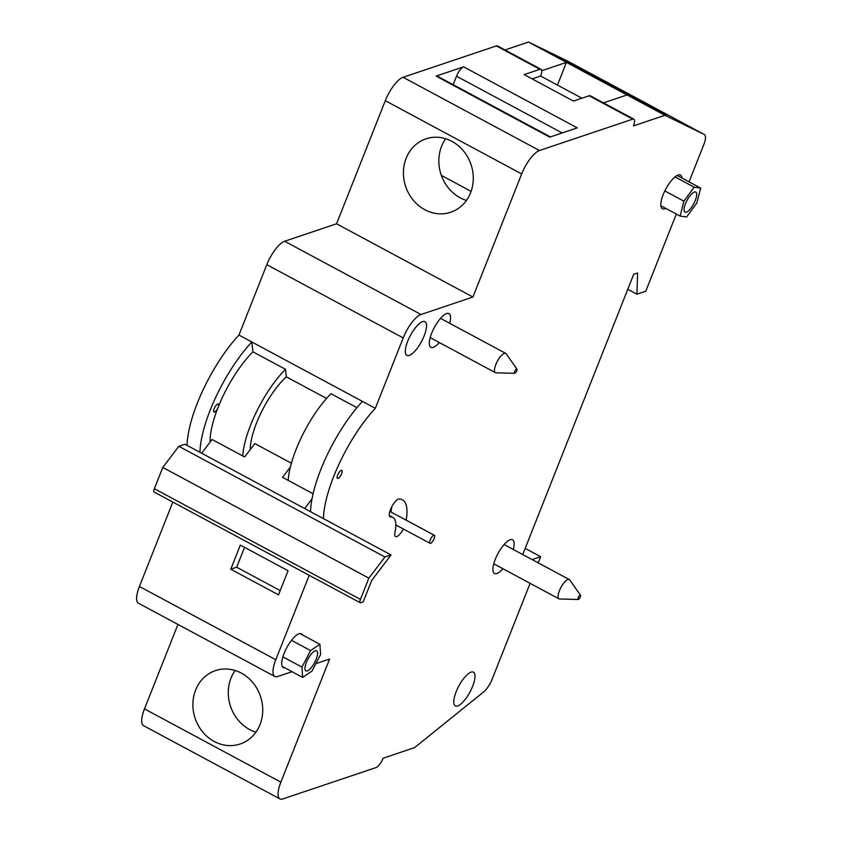 <?xml version="1.0" encoding="UTF-8"?>
<svg xmlns="http://www.w3.org/2000/svg" width="841" height="841" viewBox="0 0 841 841"><rect width="100%" height="100%" fill="white"/><g stroke="black" fill="none" stroke-linecap="round" stroke-linejoin="round"><path stroke-width="1.26" d="M279.927 798.908L143.548 725.657A22.781 7.527 -61.8 0 1 144.484 708.9L280.862 782.151A22.781 7.527 118.2 0 0 279.927 798.908A22.781 7.527 118.2 0 0 282.744 798.95L375.99 767.591A9.114 3.007 118.2 0 0 383.107 758.214L414.581 747.628L483.628 691.943A13.666 4.52 118.2 0 0 492.164 679.16L530.103 583.328M177.935 624.432L144.484 708.9M274.849 676.479L138.471 603.239A22.781 7.527 -61.8 0 1 139.417 586.471L275.795 659.722A22.781 7.527 118.2 0 0 274.849 676.479A22.781 7.527 118.2 0 0 277.667 676.521L292.027 671.696M172.826 502.077L139.417 586.471M689.052 181.866L703.812 144.599A13.666 4.52 118.2 0 0 704.38 134.539A13.666 4.52 118.2 0 0 704.327 134.518L664.937 115.301L633.462 125.887A9.114 3.007 118.2 0 0 633.841 119.18A9.114 3.007 118.2 0 0 632.716 119.159L539.47 150.528A22.781 7.527 118.2 0 0 521.672 173.95L472.936 297.031L421.005 314.502A22.781 7.527 118.2 0 0 403.207 337.924L266.818 264.673L238.949 335.065A83.227 27.501 118.2 0 0 187.059 445.373M266.818 264.673A22.781 7.527 -61.8 0 1 284.626 241.251L421.005 314.502M521.672 173.95L385.294 100.699L336.558 223.79L284.626 241.251M385.294 100.699A22.781 7.527 -61.8 0 1 403.091 77.277L539.47 150.528M632.716 119.159L589.152 95.769L573.415 101.057L524.164 74.607L539.901 69.309L496.337 45.919L403.091 77.277M496.337 45.919A9.114 3.007 -61.8 0 1 497.462 45.929L541.026 69.33A9.114 3.007 118.2 0 0 539.901 69.309M704.327 134.518L567.948 61.267L528.558 42.05L504.989 49.976M316.195 659.186A11.385 3.763 118.2 0 0 316.668 650.808A11.385 3.763 118.2 0 0 307.964 659.06A11.385 3.763 118.2 0 0 305.893 670.876A11.385 3.763 118.2 0 0 316.195 659.186M695.297 200.431A11.385 3.763 118.2 0 0 695.77 192.053A11.385 3.763 118.2 0 0 687.065 200.305A11.385 3.763 118.2 0 0 684.995 212.121A11.385 3.763 118.2 0 0 695.297 200.431M391.012 512.022A55.58 18.365 118.2 0 0 391.685 506.944M538.208 562.86L540.658 556.689L532.09 559.57M540.658 556.689L525.183 548.385M541.751 70.707L566.445 62.392L528.558 42.05M664.937 115.301L627.06 94.949L603.491 102.875M532.143 78.896L540.647 76.037L581.919 98.197M577.283 127.885L549.741 137.146L436.09 76.1L463.633 66.838L577.283 127.885M470.55 192.831A38.728 34.47 -108.6 0 0 463.496 150.949A38.728 34.47 -108.6 0 0 426.009 138.828A38.728 34.47 -108.6 0 0 405.677 186.523A38.728 34.47 -108.6 0 0 450.692 212.247A38.728 34.47 -108.6 0 0 470.55 192.831M445.677 138.733A38.728 34.47 -108.6 0 0 466.429 200.431M290.387 466.976L282.513 477.341L313.083 493.762M291.385 463.212L254.823 443.575L244.626 456.999L212.048 439.496L201.63 453.204L304.673 508.542L312 498.902M326.55 398.445L286.35 376.863L285.509 369.315L252.931 351.822L251.837 341.993L362.45 401.399A83.227 27.501 118.2 0 0 310.56 511.706M288.19 480.39A65.009 21.477 118.2 0 1 330.965 393.735L356.931 407.675M250.229 449.63A51.343 16.967 -61.8 0 1 286.35 376.863M285.509 369.315A65.009 21.477 118.2 0 0 242.723 455.969M210.061 442.114A65.009 21.477 -61.8 0 1 218.092 407.38A4.552 1.503 118.2 0 0 218.282 404.027A4.552 1.503 118.2 0 0 214.802 407.328A4.552 1.503 118.2 0 0 213.971 412.058A4.552 1.503 118.2 0 0 218.092 407.38A65.009 21.477 118.2 0 1 252.931 351.822M238.949 335.065L251.837 341.993A83.227 27.501 118.2 0 0 199.948 452.29M472.642 686.256A19.133 6.318 118.2 0 0 473.43 672.18A19.133 6.318 118.2 0 0 458.808 686.046A19.133 6.318 118.2 0 0 455.328 705.893A19.133 6.318 118.2 0 0 472.642 686.256M513.252 549.457A19.133 6.318 118.2 0 0 512.558 539.775A19.133 6.318 118.2 0 0 497.935 553.641A19.133 6.318 118.2 0 0 494.445 573.488A19.133 6.318 118.2 0 0 502.897 568.716M302.392 634.881A19.133 6.318 118.2 0 0 301.393 633.809A19.133 6.318 118.2 0 0 286.77 647.675A19.133 6.318 118.2 0 0 283.28 667.533A19.133 6.318 118.2 0 0 284.731 667.775M682.019 178.092A19.133 6.318 118.2 0 0 680.495 175.054A19.133 6.318 118.2 0 0 665.872 188.92A19.133 6.318 118.2 0 0 662.382 208.768A19.133 6.318 118.2 0 0 665.757 208.368M449.672 323.28A19.133 6.318 118.2 0 0 448.978 313.598A19.133 6.318 118.2 0 0 434.355 327.464A19.133 6.318 118.2 0 0 430.865 347.312A19.133 6.318 118.2 0 0 439.317 342.539M424.19 335.748A19.133 6.318 118.2 0 0 424.978 321.672A19.133 6.318 118.2 0 0 410.355 335.538A19.133 6.318 118.2 0 0 406.865 355.386A19.133 6.318 118.2 0 0 424.19 335.748M406.171 520.169A55.58 18.365 118.2 0 0 402.408 499.796A55.58 18.365 118.2 0 0 398.991 499.039A10.018 3.311 118.2 0 0 391.517 507.26A10.018 3.311 118.2 0 0 390.119 516.837A10.018 3.311 118.2 0 0 390.739 516.973A35.532 11.742 -61.8 0 1 392.926 517.457A35.532 11.742 -61.8 0 1 394.955 532.364A10.018 3.311 118.2 0 0 395.533 536.569A10.018 3.311 118.2 0 0 403.354 529M522.745 554.555L633.683 274.345L637.615 273.02L636.921 294.182L645.772 291.207L676.322 214.045M403.207 337.924L375.328 408.316A83.227 27.501 118.2 0 0 323.449 518.624M309.204 575.328L275.795 659.722M315.827 663.686L329.598 659.06L280.862 782.151M341.593 473.704A4.552 1.503 118.2 0 0 341.782 470.361A4.552 1.503 118.2 0 0 338.303 473.662A4.552 1.503 118.2 0 0 337.472 478.382A4.552 1.503 118.2 0 0 341.593 473.704M375.328 408.316L362.45 401.399M230.781 569.21L278.508 594.839L288.064 570.713L240.337 545.073L230.781 569.21L236.678 567.223L280.2 590.592M195.606 690.019A38.728 34.47 -108.6 0 0 214.266 741.499A38.728 34.47 -108.6 0 0 240.158 744.012A38.728 34.47 -108.6 0 0 260.479 696.316A38.728 34.47 -108.6 0 0 215.464 670.603A38.728 34.47 -108.6 0 0 195.606 690.019M627.775 289.272L636.921 294.182M566.866 61.856L615.181 87.664L564.248 60.405M663.896 113.787L618.471 89.272L666.556 115.143M560.295 58.649L608.611 84.457L557.678 57.199M657.315 110.581L611.901 86.066L659.975 111.937M650.745 107.375L605.32 82.86L653.404 108.731M557.467 85.067L566.445 62.392L627.06 94.949M472.936 297.031L336.558 223.79M360.253 602.745L154.176 492.059A4.552 1.503 -61.8 0 1 154.355 488.705L162.776 467.449L368.863 578.135L360.442 599.391A4.552 1.503 118.2 0 0 360.253 602.745A4.552 1.503 118.2 0 0 360.821 602.755L363.186 601.956L371.743 580.343L391.054 554.934L304.673 508.542M201.63 453.204L184.967 444.248L178.849 446.308L384.926 556.994L368.863 578.135M162.776 467.449L178.849 446.308M255.885 732.206A38.728 34.47 71.4 0 1 249.682 729.589A38.728 34.47 71.4 0 1 235.133 670.498M436.09 76.1A9.114 3.007 -61.8 0 1 437.215 76.121L550.413 136.915M453.162 84.678L456.516 76.205A9.114 3.007 -61.8 0 1 463.633 66.838M441.346 175.38L471.097 191.359M540.647 76.037A9.114 3.007 118.2 0 0 541.026 69.33M589.152 95.769A9.114 3.007 -61.8 0 1 590.277 95.779L633.841 119.18M244.552 547.333L236.678 567.223M391.054 554.934L384.926 556.994M434.124 538.629A4.552 1.503 118.2 0 0 434.313 535.275A4.552 1.503 118.2 0 0 430.834 538.576A4.552 1.503 118.2 0 0 430.003 543.307A4.552 1.503 118.2 0 0 434.124 538.629M696.842 202.996L700.648 188.09L694.182 187.175L683.912 201.167L680.117 216.084L686.582 216.999L696.842 202.996M700.648 188.09L677.121 175.454M694.182 187.175L675.018 176.883M683.912 201.167L664.842 190.928M680.117 216.084L660.858 205.74M320.589 654.55L319.906 644.29L310.592 650.577L301.972 667.134L302.655 677.404L311.958 671.107L320.589 654.55M319.906 644.29L299.943 633.567M310.592 650.577L291.501 640.327M301.972 667.134L282.87 656.874M302.655 677.404L282.282 666.461M514.671 373.33L495.948 372.794A10.933 3.616 -61.8 0 1 495.36 372.637A10.933 3.616 -61.8 0 1 495.812 364.595A10.933 3.616 -61.8 0 1 505.714 353.378A10.933 3.616 -61.8 0 1 506.166 353.788L516.942 369.094A2.439 0.809 118.2 0 0 514.986 370.765A2.439 0.809 118.2 0 0 514.671 373.33A2.439 0.809 118.2 0 0 516.742 370.797A2.439 0.809 118.2 0 0 516.942 369.094M578.251 599.507L559.528 598.971A10.933 3.616 -61.8 0 1 558.939 598.824A10.933 3.616 -61.8 0 1 559.391 590.771A10.933 3.616 -61.8 0 1 569.294 579.554A10.933 3.616 -61.8 0 1 569.746 579.964L580.521 595.27A2.439 0.809 118.2 0 0 578.566 596.942A2.439 0.809 118.2 0 0 578.251 599.507A2.439 0.809 118.2 0 0 580.322 596.973A2.439 0.809 118.2 0 0 580.521 595.27M562.177 132.962L456.516 76.205M389.667 516.395L390.739 516.973M154.355 488.705L360.442 599.391M704.38 134.539L568.001 61.298M389.362 515.544L392.926 517.457M434.313 535.275L389.867 511.402M430.003 543.307L395.848 524.963M505.714 353.378L440.526 318.361M495.36 372.637L430.182 337.63M569.294 579.554L504.106 544.548M558.939 598.824L493.762 563.806"/></g></svg>

